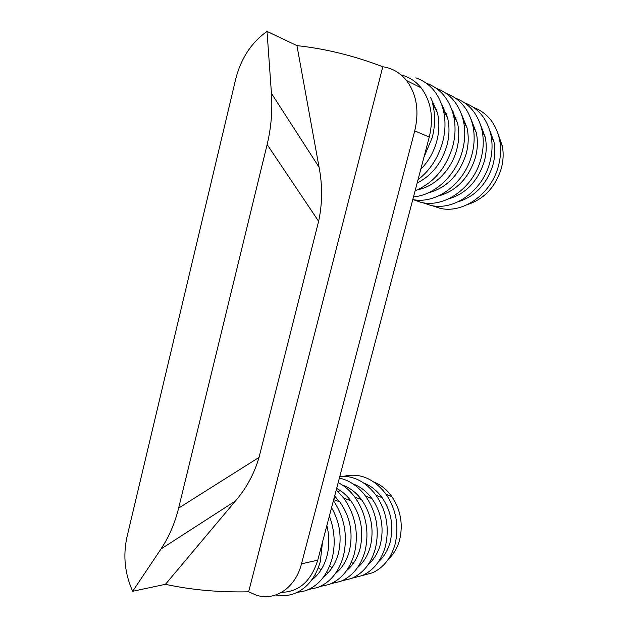 <?xml version="1.0" encoding="UTF-8"?>
<svg xmlns="http://www.w3.org/2000/svg" width="628" height="628" viewBox="0 0 628 628"><rect width="100%" height="100%" fill="white"/><g stroke="black" fill="none" stroke-linecap="round" stroke-linejoin="round"><path stroke-width="0.94" d="M430.549 97.403L437.331 112.404L432.818 104.491C435.377 115.089 435.173 126.134 432.213 137.634L423.986 157.102L429.262 137.092L414.731 130.867C419.386 110.968 416.662 94.192 406.536 80.549C400.154 72.722 392.241 68.122 382.797 66.749C354.098 55.759 325.485 48.717 296.95 45.624L267.018 31.4L271.429 93.337C272.599 110.638 271.163 127.704 267.136 144.526L318.616 221.291C322.431 203.59 322.588 185.574 319.079 167.252L271.429 93.337M401.088 74.92C409.001 76.875 415.681 81.193 421.137 87.881C431.138 101.265 433.846 117.672 429.262 137.092M437.331 112.404C439.545 121.573 439.372 131.119 436.813 141.041C433.783 152.07 428.437 161.49 420.776 169.293M415.822 77.841C429.756 82.786 438.941 93.541 443.368 110.104C445.754 120.372 445.511 131.048 442.646 142.116C438.195 157.871 429.984 170.416 418.02 179.741M441.186 103.094L447.568 117.703C449.64 126.589 449.436 135.813 446.948 145.366C441.704 163.029 431.774 175.589 417.149 183.054M426.263 83.186C440.181 88.21 449.279 98.996 453.557 115.536C455.779 125.482 455.504 135.789 452.725 146.442C446.061 168.288 433.524 183.054 415.116 190.747M451.461 108.605L457.467 122.837C459.398 131.448 459.154 140.35 456.752 149.558C451.501 169.905 434.764 186.665 417.447 189.797M436.358 88.352C450.26 93.454 459.28 104.272 463.401 120.796C465.474 130.428 465.16 140.374 462.467 150.634C456.069 175.557 434.474 195.332 413.514 196.831M461.407 113.958L467.036 127.806C468.833 136.143 468.567 144.746 466.235 153.609C459.406 174.89 446.696 188.008 428.084 192.961M446.131 93.36C460.018 98.533 468.951 109.382 472.923 125.883C474.846 135.208 474.501 144.809 471.895 154.684C464.532 183.823 436.044 204.524 412.792 199.555M471.031 119.155L476.299 132.618C477.971 140.696 477.673 148.993 475.412 157.526C468.826 178.101 456.485 190.928 438.407 196.007M432.574 103.549L434.011 103.22M455.583 98.204C469.461 103.455 478.316 114.327 482.139 130.82C483.913 139.84 483.544 149.103 481.017 158.601C473.559 188.07 444.051 208.488 420.736 202.271L413.098 199.61M480.341 124.211L485.271 137.289C486.81 145.099 486.488 153.114 484.306 161.325C477.947 181.209 465.984 193.754 448.416 198.943M435.95 109.994L436.586 109.735M442.771 107.835L443.87 107.616M464.744 102.898C478.615 108.22 487.391 119.124 491.065 135.609C492.697 144.33 492.297 153.256 489.856 162.393C482.532 191.163 453.683 211.189 430.635 205.364L422.691 202.671M458.134 201.784C475.184 196.486 486.779 184.224 492.917 165.007C495.029 157.102 495.382 149.378 493.961 141.818L489.369 129.117M453.416 111.894L452.623 112.035M446.437 113.754L445.566 114.084M473.622 107.443C487.493 112.836 496.183 123.771 499.7 140.248C501.199 148.679 500.775 157.29 498.412 166.075C491.229 194.162 463.024 213.803 440.244 208.363L431.993 205.639M498.106 133.89L502.376 146.222C503.68 153.522 503.311 160.972 501.27 168.571C495.343 187.144 484.117 199.131 467.57 204.524M430.416 192.388L430.125 191.995M454.908 118.064L455.967 117.695M462.153 116.133L462.648 116.054M281.564 592.361C299.093 591.843 311.15 581.12 317.737 560.184L322.486 542.168L320.311 561.534C315.374 578.514 306.229 589.37 292.86 594.119C287.279 595.894 281.595 596.184 275.81 594.991M326.858 525.597C329.449 536.053 329.472 546.266 326.921 556.243C324.032 566.692 318.93 574.659 311.598 580.139M329.378 516.035C334.708 530.283 335.588 544.562 332.024 558.873C327.227 575.334 318.325 585.979 305.326 590.815L296.934 592.502M331.56 507.738C339.881 522.158 342.119 537.49 338.288 553.723C335.517 563.748 330.626 571.464 323.616 576.881M333.429 500.642C344.678 517.566 347.983 536.124 343.351 556.306C338.696 572.249 330.045 582.682 317.407 587.596L308.701 589.449M334.614 496.151L339.724 501.835C350.228 516.663 353.423 533.148 349.301 551.282C346.632 560.89 341.954 568.371 335.258 573.717M336.247 489.981L343.783 498.145C355.464 514.905 358.981 533.462 354.325 553.81C349.812 569.266 341.404 579.487 329.127 584.472L320.107 586.497M336.655 488.435C341.993 491.237 346.703 495.335 350.785 500.712C360.959 515.243 364.02 531.312 359.977 548.911C357.411 558.127 352.936 565.373 346.538 570.64M316.779 575.484L315.044 574.777M338.178 482.626C344.521 485.876 350.079 490.719 354.867 497.14C366.155 513.563 369.523 531.649 364.962 551.4C360.574 566.37 352.418 576.378 340.494 581.426L331.152 583.624M342.307 485.036C349.702 487.571 356.1 492.438 361.524 499.629C371.352 513.861 374.288 529.53 370.324 546.619C367.859 555.45 363.581 562.46 357.481 567.649M327.918 573.019L326.481 572.477M321.128 569.769L318.278 567.838M339.379 478.089C349.529 480.334 358.282 486.362 365.614 496.183C376.525 512.267 379.744 529.891 375.269 549.053C371.015 563.559 363.102 573.364 351.531 578.459L341.875 580.845M353.093 483.96C360.37 486.582 366.658 491.457 371.949 498.585C381.439 512.534 384.25 527.803 380.364 544.39C377.993 552.86 373.911 559.634 368.102 564.729M338.712 570.616L337.566 570.208M332.157 567.641L329.629 566.032M339.842 476.33C353.784 475.522 365.857 481.833 376.046 495.257C386.581 511.011 389.65 528.187 385.27 546.784C381.141 560.835 373.472 570.428 362.246 575.57L352.269 578.145M378.401 561.887C383.928 556.895 387.829 550.34 390.106 542.231C393.913 526.131 391.228 511.247 382.067 497.58C376.91 490.515 370.74 485.625 363.565 482.924M344.058 476.236C360.079 472.625 374.115 478.669 386.181 494.377C396.331 509.803 399.267 526.539 394.973 544.586C390.969 558.19 383.535 567.579 372.663 572.752L362.364 575.515M373.746 481.919C380.819 484.706 386.872 489.605 391.896 496.615C400.735 509.999 403.294 524.506 399.557 540.135C397.383 547.899 393.662 554.226 388.41 559.124M359.342 565.969L358.729 565.781M353.234 563.481L351.28 562.374M339.724 501.835L333.688 499.668L335.219 496.732M338.421 491.991L339.834 490.303M344.105 486.284L344.599 485.899M318.616 221.291L259.042 457.396L178.635 508.099L267.136 144.526M267.018 31.4C251.404 42.531 240.964 58.451 235.696 79.159L126.966 536.971C122.915 555.568 124.807 573.67 132.657 591.286L160.98 548.998L235.414 501.018C246.388 488.278 254.261 473.74 259.042 457.396M178.635 508.099C174.843 523.367 168.963 536.995 160.98 548.998M296.95 45.624L319.079 167.252M235.414 501.018L165.447 584.307L132.657 591.286M322.486 542.168L423.986 157.102M317.737 560.184L301.487 563.834C295.505 587.918 274.993 601.459 256.24 595.148L248.657 591.812C219.094 592.44 191.359 589.943 165.447 584.307M301.487 563.834L414.731 130.867M382.797 66.749L248.657 591.812M447.568 117.703L443.368 110.104M457.467 122.837L453.557 115.536M467.036 127.806L463.401 120.796M476.299 132.618L472.923 125.883M485.271 137.289L482.139 130.82M493.961 141.818L491.065 135.609M502.376 146.222L499.7 140.248M350.785 500.712L343.783 498.145M361.524 499.629L354.867 497.14M371.949 498.585L365.614 496.183M382.067 497.58L376.046 495.257M391.896 496.615L386.181 494.377M421.137 87.881L406.536 80.549"/></g></svg>

